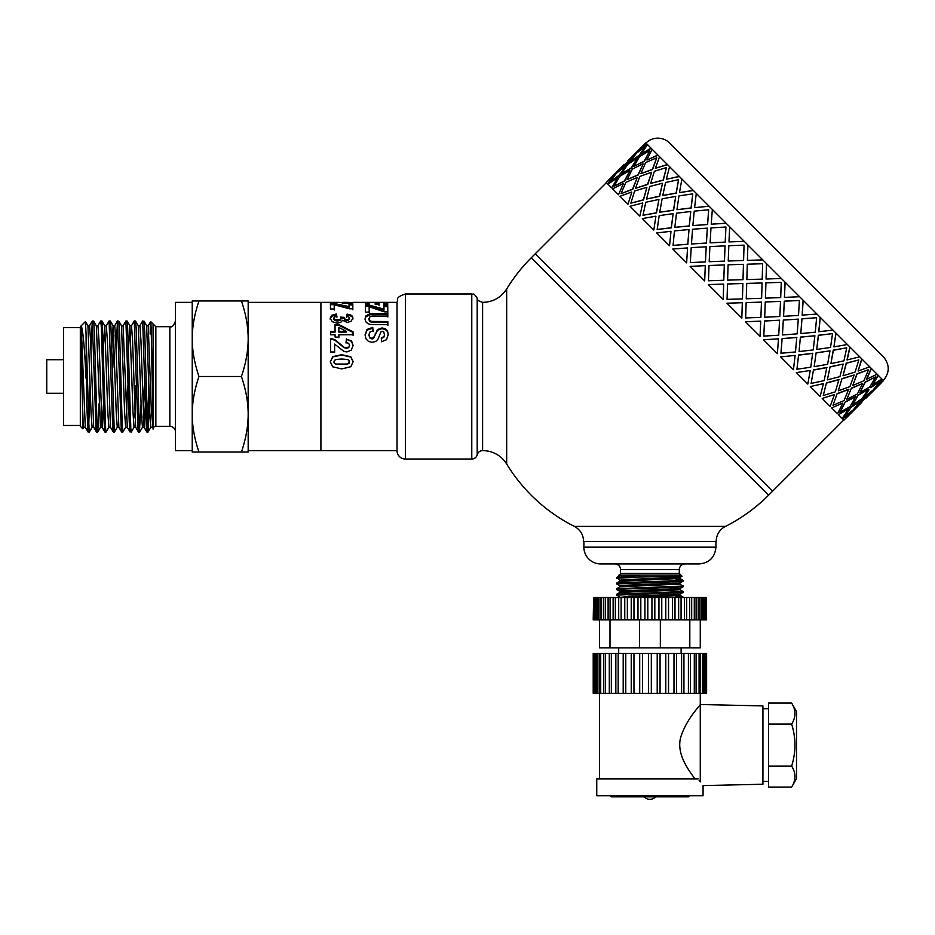 <?xml version="1.0" encoding="UTF-8"?>
<svg xmlns="http://www.w3.org/2000/svg" width="935" height="935" viewBox="0 0 935 935"><rect width="100%" height="100%" fill="white"/><g stroke="black" fill="none" stroke-linecap="round" stroke-linejoin="round"><path stroke-width="1.4" d="M92.144 427.19L89.374 431.982L89.094 431.28L86.055 334.064L86.686 403.452L88.019 431.912L89.316 432.04M88.72 426.477L89.982 385.734M99.133 403.534L97.766 431.993L97.041 425.308L94.4 332.65L93.734 321.722L92.308 320.974L96.001 428.078L96.445 431.982L97.707 432.04M90.894 349.468L92.308 320.974M108.927 427.19L106.099 432.028L105.655 428.978L102.347 323.931L101.962 321.021L100.699 320.974M97.871 325.812L100.699 320.962L101.319 326.736L103.972 419.289L104.638 431L104.895 432.028L106.099 432.04M117.319 427.19L114.549 431.982L114.269 431.234L110.961 327.554L110.353 321.009L109.091 320.974L112.621 425.121L113.24 431.993L114.491 432.04M106.263 325.812L109.091 320.974M125.711 427.19L122.882 432.04L122.216 425.18L119.563 332.474L118.909 321.675L117.483 320.974L121.258 429.258L121.632 431.982L122.871 432.04M116.069 349.468L117.483 320.974M134.114 427.19L131.286 432.028L130.83 428.884L127.511 323.837L127.137 321.021L125.898 320.974M118.745 321.021L121.515 325.812L124.624 412.791L125.652 427.248L127.312 427.248L123.093 325.766L125.909 320.985L129.24 421.404L129.895 431.561L131.286 432.04M141.091 403.534L139.444 431.187L136.124 327.425L135.528 321.009L134.266 320.974L137.877 426.687L138.415 431.993L139.677 432.04M131.449 325.824L134.266 320.974M149.483 403.534L148.116 431.993L147.391 425.039L144.738 332.311L144.072 321.628L142.669 320.974L145.848 416.998L146.514 430.229L146.807 431.982L148.069 432.04M139.841 325.812L142.669 320.974M147.461 426.477L148.735 385.734M146.631 325.766L149.799 412.791L150.827 427.248L152.452 427.248M153.06 323.907L153.06 429.095A2.793 2.793 0 0 1 155.853 426.302L155.853 326.701L150.675 321.582L148.233 325.812L151.388 411.119L153.06 428.288M135.528 321.009L138.298 325.812L141.407 412.779L142.436 427.237L144.06 427.248M143.265 417.816L144.294 385.734M138.275 325.766L139.899 325.766L140.928 340.211L144.037 427.19L145.439 403.534M128.504 349.468L129.907 325.824L133.015 412.791L134.044 427.237L135.668 427.248M134.874 417.828L135.902 385.734M129.848 325.766L131.508 325.766L132.536 340.223L135.645 427.19L138.415 431.993M126.482 417.828L127.511 385.734M111.721 349.468L113.123 325.812L116.232 412.779L117.261 427.237L118.885 427.248M112.866 367.268L113.895 335.186M113.065 325.766L114.724 325.766L115.753 340.223L118.85 427.19L121.632 431.982M103.329 349.468L104.673 325.766M101.962 321.021L104.732 325.824L107.841 412.791L108.869 427.237L110.494 427.248M104.697 325.766L106.321 325.766L107.361 340.223L110.459 427.19L113.24 431.993M93.57 321.021L96.34 325.824L100.489 427.248M96.305 325.766L97.93 325.754L98.97 340.211L102.067 427.19L103.481 403.534M85.447 321.57L87.948 325.812L91.046 412.779L92.086 427.237L93.71 427.248M87.925 325.766L89.538 325.766L90.578 340.223L93.675 427.19L96.445 431.982M153.06 425.46L151.564 347.563C151.073 318.578 150.593 314.078 150.126 334.064L150.675 321.582M198.968 300.965C194.48 314.207 192.224 326.794 192.224 338.739L192.224 300.965L248.172 300.965L248.172 452.037L241.429 452.037C245.928 438.796 248.172 426.208 248.172 414.275C248.172 402.33 245.928 389.743 241.429 376.501C245.928 363.259 248.172 350.672 248.172 338.739C248.172 326.794 245.928 314.207 241.429 300.965M192.224 338.739C192.224 350.672 194.48 363.259 198.968 376.501C194.48 389.743 192.224 402.33 192.224 414.275L192.224 302.367L175.441 302.367L175.441 450.635L192.224 450.635L192.224 414.275C192.224 426.208 194.48 438.796 198.968 452.037L192.224 452.037L192.224 414.275M86.055 378.289C84.524 347.236 82.934 329.786 81.263 325.953L82.806 428.779L80.316 426.302L80.316 326.701L85.471 321.558L86.055 334.064M82.806 428.779L83.192 423.73M81.263 364.159L83.086 422.094L83.694 427.237L85.342 427.248L88.054 431.993M198.968 376.501L241.429 376.501M198.968 452.037L241.429 452.037M81.263 325.953L85.284 427.19M63.533 359.718L46.75 359.718L46.75 393.284L63.533 393.284M80.316 327.542L63.533 327.542L63.533 425.46L80.316 425.46M155.853 326.701L169.843 326.701L169.843 426.302A5.598 5.598 0 0 1 175.441 431.9M352.437 302.706L345.903 303.279L338.809 302.379L320.915 302.367L320.915 450.635L320.915 302.367L248.172 302.367L248.172 338.739M248.172 414.275L248.172 450.635L397.013 450.635M397.013 450.915L397.013 302.087C398.672 299.597 394.196 297.739 405.393 293.976L405.393 459.027A8.392 8.392 0 0 1 397.013 450.915M725.443 526.405L574.37 526.405C580.331 529.701 583.405 534.75 583.604 541.564L716.21 541.564A16.783 16.783 0 0 1 725.443 526.405A167.856 167.856 0 0 0 768.593 495.199L531.22 257.815L535.171 253.852L772.555 491.237L843.767 420.025M482.612 450.635A5.598 5.598 0 0 0 477.189 454.831L477.189 298.171C478.44 299.235 475.483 299.995 482.612 302.367C492.967 302.11 500.996 297.646 506.676 288.973L506.676 464.029A27.98 27.98 0 0 0 482.612 450.635L482.612 302.367M477.189 298.171C473.017 291.778 473.18 294.969 471.778 293.976L471.778 459.027A5.598 5.598 0 0 0 477.189 454.831M378.979 305.418L378.944 302.601L378.979 304.331L375.216 304.331L375.18 302.601L369.091 302.601L369.126 305.722M383.934 303.501L387.686 303.501L387.733 305.605M365.34 303.501L369.091 303.501M375.204 303.501L378.944 303.501M369.091 302.601L369.126 304.635L365.351 304.635L365.304 302.379L387.686 302.379L387.733 304.518L383.946 304.518L383.911 302.601L378.944 302.601M387.686 303.501L387.686 302.379M365.071 319.77L365.795 316.871L370.19 314.744L387.803 314.487L387.815 316.953M387.803 314.487L387.815 316.03L371.955 316.159L369.757 316.977L368.928 319.676L369.722 321.511L371.662 322.271L387.838 322.376L387.861 325.462M387.838 322.376L387.861 324.679L370.4 324.457L367.595 323.51L365.76 321.698L365.071 318.893L365.795 315.96L370.19 313.798L387.803 313.541M368.928 319.665L368.928 318.788L369.722 320.67L371.662 321.441L387.838 321.546M330.289 361.997L332.79 356.936L341.731 355.031L350.835 357.076L353.149 361.927M333.842 361.974L334.344 363.318L336.132 364.241L347.13 364.253L349.094 363.271L349.082 360.361L347.306 359.437L341.696 359.028L336.296 359.426L334.333 360.407L334.344 363.119L336.132 364.042L347.13 364.066L349.585 361.938M330.289 361.775L332.79 356.644L341.731 354.692L350.835 356.784L353.149 361.705L350.835 366.719L341.731 368.916L332.591 366.765L330.289 361.74M348.825 303.197L348.965 302.379L342.619 302.379L348.965 302.367L348.965 303.185M342.607 303.174L342.607 302.379L342.619 303.174M338.984 302.578L342.607 302.578M348.965 302.578L352.647 302.578M330.137 319.115L331.867 316.17L336.436 314.908L336.951 317.199M346.464 317.257L347.119 315.06L350.368 315.726L352.285 317.023L352.986 318.987M340.597 317.982L344.103 318.262L344.863 319.875L346.99 320.448L348.79 320.015L349.456 318.052M336.436 314.908L336.951 316.287L334.52 316.93L333.69 318.204L334.707 319.606L339.989 319.63L340.924 318.286L340.597 317.094L344.103 317.362L344.863 319.01L346.99 319.583L348.79 319.151L349.456 318.04L349.456 318.917M333.69 319.08L333.69 318.204L334.707 320.471L337.43 321.044L339.989 320.483L340.924 318.286L340.924 319.174M347.119 315.06L347.119 314.125L350.368 314.803L352.285 316.112L352.986 318.099L350.987 321.359L347.271 322.435L342.561 320.296L340.714 322.353L337.255 323.148L332.229 321.687L330.137 318.216M330.137 318.227L331.867 315.247L336.436 313.961M349.456 318.04L348.697 316.907L346.464 316.346L347.119 314.125M346.032 343.04L346.441 339.358L351.537 341.392L353.091 345.821M330.593 338.973L334.882 340.2L343.94 347.563L346.569 348.358L348.767 347.645L349.538 345.284M343.94 347.563L348.767 347.212L349.538 345.728M346.441 339.358L351.537 340.854L353.091 345.377L351.326 350.146L346.885 351.946L344.01 351.443L334.601 344.115L334.625 352.343M349.538 345.272L348.72 343.344L346.032 342.526L346.441 338.786M334.601 344.115L334.625 351.981L330.639 351.992L330.593 338.4L334.882 339.65L343.94 347.119M335.046 325.298L338.809 325.286L353.044 332.486L353.044 331.808L353.056 334.742L338.856 334.777L338.867 337.699M353.044 332.486L353.056 335.373M330.569 332.112L335.081 332.1L335.046 324.503L338.809 324.503L353.044 331.808M338.832 327.437L338.844 332.089L346.499 332.077L346.499 331.387L338.832 327.437L338.844 331.411L346.499 331.387M338.856 334.777L338.867 337.103L335.092 337.114L335.092 334.788L330.581 334.788L330.569 331.434L335.081 331.422M338.809 325.286L338.809 324.503M338.844 332.089L338.844 331.411M349.012 304.915L352.799 304.915L352.799 303.817L352.846 308.784L349.328 308.784L334.192 304.752L334.239 310.023M352.799 304.915L352.846 309.801M330.406 304.681L334.485 304.681L349.035 307.638L349.012 303.817L352.799 303.817M334.192 304.752L334.239 308.994L330.464 309.006L330.406 303.583L334.485 303.571L349.035 306.587M334.485 304.681L334.485 303.571M365.117 335.291L367.058 330.149L372.773 328.103L373.205 331.422M381.305 338.388L383.782 337.348L384.53 334.999L383.712 331.867L382.322 331.294L380.966 331.832L377.892 339.358L375.625 341.52L372.06 342.327L368.448 341.392L365.947 338.762L365.117 334.613M368.928 335.279L369.863 338.026L372.025 338.961L373.381 338.563L377.506 330.242L382.006 328.688L385.208 329.4L387.487 331.528L388.27 335.022M372.773 328.103L373.205 330.733L369.956 332.018L368.928 334.683L369.863 337.442L372.025 338.376L374.339 336.6L377.506 329.541L382.006 327.951L385.208 328.676L387.487 330.838L388.27 334.438M365.117 334.66L367.058 329.447L372.773 327.367M388.27 334.485L386.447 339.756L381.527 341.731L381.305 337.804L383.782 336.752L384.53 335.022M383.958 306.551L387.744 306.551L387.744 305.476L387.791 311.858L384.285 311.858L369.15 306.785L369.185 313.085M387.744 306.551L387.791 312.828M365.363 306.201L369.43 306.201L383.993 310.175L383.958 305.476L387.744 305.476M369.15 306.785L369.185 312.115L365.41 312.126L365.363 305.126L369.43 305.126L383.993 309.158M369.43 306.201L369.43 305.126M856.799 406.83L850.359 413.27M861.579 402.225L853.421 409.904M855.467 407.987L871.291 392.162L862.561 399.257L855.467 407.987L862.561 399.257M865.529 398.263L870.134 393.495M844.48 416.776L853.328 409.799L860.305 400.951L850.99 407.461L844.48 416.776L850.99 407.461M851.317 411.751L842.587 418.845L851.317 411.751M860.305 400.951L850.803 407.274M871.291 392.162L862.362 399.058M881.495 382.579L873.407 390.316M647.137 144.259L638.208 151.154L645.769 142.891L679.266 176.388L882.149 379.271L875.055 388.002L883.517 380.639L882.348 379.47L875.253 388.2M878.082 375.216L872.332 385.29L881.763 378.885M871.233 368.355L866.383 379.341L877.124 374.245M861.754 358.876L858.096 371.055L869.714 366.836M849.88 347.002L846.981 359.94L859.721 356.843M835.902 333.035L833.938 346.897L847.379 344.501M820.182 317.304L818.744 331.691L833.003 330.125M803.083 300.217L802.148 315.107L816.945 314.067M785.049 282.171L784.442 297.388L799.6 296.722M766.057 279.004L766.513 263.635L766.046 278.992L781.391 278.525M606.383 182.641L535.171 253.852L772.555 491.237L768.593 495.199M762.773 259.907L747.416 260.362L762.773 259.895M744.237 241.359L728.973 241.931L744.202 241.323M726.191 223.325L711.231 224.178L726.133 223.255M709.104 206.226L694.717 207.663L709.01 206.132M693.373 190.506L679.64 192.598L693.256 190.389M679.406 176.528L666.328 179.275L679.266 176.388M667.532 164.665L655.353 168.312L667.368 164.502M658.053 155.175L647.067 160.025L657.878 155M651.192 148.326L641.129 154.076L651.005 148.139M636.548 157.407L629.606 162.339L638.921 155.829L645.244 146.316L636.384 153.293L629.606 162.339M639.365 149.822L632.925 156.274M649.591 150.675L639.598 156.507L633.766 166.5L644.215 161.112L649.778 150.862L644.39 161.299L641.2 162.877M634.444 155.315L627.35 164.046L618.421 170.941L627.151 163.847L634.444 155.315M645.244 146.316L638.921 155.829M637.354 158.225L631.417 168.101L621.343 173.863L631.23 167.914L637.354 158.225M644.215 161.112L633.766 166.5M643.116 163.976L638.266 174.962L627.104 179.625L638.091 174.787L643.116 163.976M656.732 157.816L652.583 169.492L640.907 173.641L652.42 169.328L656.732 157.816L645.641 162.55L640.907 173.641M651.566 172.437L647.756 184.44L635.742 188.262L647.593 184.277L651.566 172.437M666.48 167.564L663.301 180.21L650.655 183.389L663.149 180.058L666.48 167.564L654.371 171.28L650.655 183.389M662.518 183.389L659.619 196.315L646.541 199.061L659.479 196.175L662.518 183.389M678.6 179.684L676.262 193.171L662.775 195.508L676.122 193.031L678.6 179.684L665.568 182.477L662.775 195.508M675.689 196.549L673.597 210.281L659.736 212.245L673.481 210.165L675.689 196.549M692.777 193.861L691.152 208.061L676.952 209.685L691.047 207.956L692.777 193.861L678.962 195.871L676.952 209.685M690.755 211.626L689.317 226.013L674.825 227.345L689.224 225.919L690.755 211.626M708.683 209.767L707.608 224.517L692.858 225.592L707.538 224.447L708.683 209.767L694.226 211.135L692.858 225.592M707.351 228.21L706.416 243.1L691.444 243.965L706.346 243.042L707.351 228.21M725.922 227.006L725.233 242.142L710.097 242.831L725.186 242.095L725.922 227.006L710.986 227.895L710.097 242.831M725.069 245.928L724.45 261.145L709.197 261.706L724.415 261.11L725.069 245.928M744.061 245.145L743.582 260.491L728.271 261.005L743.559 260.468L744.061 245.145L728.821 245.718L728.236 260.97M743.465 264.325L742.998 279.682L727.617 280.138L742.998 279.682L743.442 264.313L728.108 264.804L727.617 280.138M762.095 282.966L746.726 283.422L746.259 298.779L761.616 298.3L762.095 282.966L746.726 283.41L746.27 298.791M781.263 282.347L765.917 282.826L765.403 298.136L780.69 297.599L781.263 282.347L765.94 282.849L765.438 298.171M765.262 301.958L764.701 317.222L779.813 316.509L780.526 301.386L765.262 301.958L764.701 317.222M799.402 300.486L784.266 301.175L783.577 316.31L798.513 315.422L799.402 300.486L784.313 301.222L783.577 316.31M783.308 319.992L782.443 334.964L797.169 333.853L798.268 319.139L783.308 319.992L782.443 334.964M816.641 317.725L801.891 318.8L800.816 333.55L815.273 332.182L816.641 317.725L801.973 318.87L800.816 333.55M800.395 337.091L799.063 351.583L813.216 349.912L814.888 335.758L800.395 337.091L799.063 351.583M832.547 333.631L818.347 335.256L816.722 349.456L830.537 347.446L832.547 333.631L818.452 335.361L816.722 349.456M816.126 352.811L814.163 366.672L827.592 364.288L829.988 350.847L816.126 352.811L814.163 366.672M846.736 347.808L833.249 350.146L830.911 363.645L843.931 360.84L846.736 347.808L833.377 350.286L830.911 363.645M830.093 366.789L827.346 379.867L839.934 376.63L843.171 364.042L830.093 366.789L827.346 379.867M858.844 359.928L846.21 363.107L843.019 375.753L855.128 372.036L858.844 359.928L846.362 363.259L843.019 375.753M841.967 378.652L838.321 390.83L849.927 386.623L854.146 375.005L841.967 378.652L838.321 390.83M868.592 369.676L856.916 373.825L852.767 385.5L863.858 380.767L868.592 369.676L857.079 373.988L852.767 385.5M869.001 389.86L864.069 396.802M851.446 388.142L846.783 399.303L857.337 394.032L862.608 383.479L851.446 388.142L846.783 399.303M875.733 376.817L865.109 382.018L859.908 392.642L869.901 386.809L875.733 376.817L865.296 382.205L859.908 392.642M876.586 387.043L873.208 390.117M858.307 394.991L852.556 405.065L861.976 398.672L868.381 389.24L858.307 394.991L852.556 405.065M848.407 408.829L838.52 414.778L848.407 408.829M855.759 396.405L845.322 401.793L839.934 412.242L850.125 406.596L855.759 396.405M842.645 403.078L831.671 407.917L842.645 403.078M848.641 389.287L837.129 393.6L832.991 405.287L844.083 400.554L848.641 389.287M834.195 394.617L822.181 398.439L834.195 394.617M838.905 379.552L826.423 382.894L823.244 395.54L835.352 391.823L838.905 379.552M823.244 383.677L810.318 386.564L823.244 383.677M826.809 367.455L813.462 369.933L811.124 383.42L824.144 380.627L826.809 367.455M810.072 370.505L796.339 372.598L810.072 370.505M812.644 353.29L798.572 355.043L796.936 369.231L810.75 367.221L812.644 353.29M795.007 355.44L780.62 356.866L795.007 355.44M796.772 337.418L782.104 338.575L780.935 353.243L795.486 351.957L796.772 337.418M778.411 338.844L763.521 339.779L778.411 338.844M779.556 320.202L764.491 320.962L763.79 336.097L778.738 335.209L779.556 320.202M760.704 321.126L745.487 321.733L760.704 321.126M761.452 302.099L746.142 302.613L745.651 317.947L760.903 317.374L761.452 302.099M742.308 302.73L726.939 303.197L742.308 302.73M723.678 284.111L723.211 299.469L723.678 284.111M724.309 264.956L723.795 280.266L708.461 280.757L723.783 280.255L724.309 264.956M705.282 265.715L704.674 280.921L705.282 265.715M706.206 246.852L705.446 261.929L690.322 262.618L705.399 261.87L706.206 246.852M687.564 247.997L686.629 262.887L687.564 247.997M689.001 229.648L687.833 244.304L673.083 245.379L687.751 244.222L689.001 229.648M670.979 231.401L669.542 245.788L670.979 231.401M673.118 213.764L671.365 227.848L657.176 229.472L671.26 227.731L673.118 213.764M655.903 216.336L653.81 230.068L655.903 216.336M658.953 199.599L656.475 212.946L642.988 215.284L656.347 212.818L658.953 199.599M642.742 203.164L639.844 216.09L642.742 203.164M646.856 187.503L643.514 199.985L630.868 203.175L643.362 199.833L646.856 187.503M631.791 192.213L627.969 204.227L631.791 192.213M637.121 177.767L632.808 189.279L621.296 193.603L632.633 189.104L637.121 177.767M623.329 183.763L618.491 194.749L623.329 183.763M630.003 170.649L624.615 181.086L613.991 186.287L624.428 180.899L630.003 170.649M617.579 178.012L611.63 187.888L617.579 178.012M625.655 166.301L619.134 175.605L609.632 181.928L618.947 175.418L625.655 166.301M614.669 175.09L607.575 183.821L614.669 175.09M619.578 169.609L613.138 176.049M864.267 397.001L873.115 390.024L880.092 381.176L870.578 387.487M845.743 418.05L853.62 410.091M608.171 180.467L623.996 164.642L608.369 180.665M643.829 144.913L628.145 160.878M634.246 155.117L618.421 170.941M625.457 166.103L616.609 173.08L609.632 181.928M627.946 160.68L643.771 144.855M637.167 158.027L627.736 164.431L621.343 173.863M629.816 170.462L619.812 176.283L613.991 186.287M638.208 151.154L646.938 144.06M629.407 162.141L638.722 155.631M642.929 163.8L632.376 169.071L627.104 179.625M636.945 177.592L625.854 182.325L621.12 193.416M647.523 144.644L641.129 154.076M614.47 174.892L606.207 182.454L607.376 183.622M651.403 172.262L639.785 176.481L635.578 188.087M646.693 187.339L634.585 191.056L630.868 203.175M652.163 149.284L646.891 159.838M617.38 177.814L607.96 184.207L611.443 187.701M662.366 183.237L649.79 186.474L646.541 199.061M658.813 199.459L645.793 202.264L642.988 215.284M659.572 156.694L655.353 168.312M623.154 183.576L612.6 188.847L618.315 194.562M675.561 196.42L662.12 198.816L659.736 212.245M673.001 213.648L659.187 215.658L657.176 229.472M669.565 166.699L666.328 179.275M631.616 192.049L620.01 196.256L627.806 204.064M690.649 211.52L676.496 213.192L674.825 227.345M688.908 229.554L674.451 230.922L673.083 245.379M681.907 179.029L679.511 192.47M642.59 203.012L630.003 206.261L639.704 215.95M707.281 228.14L692.554 229.25L691.444 243.965M706.147 246.793L691.199 247.67L690.322 262.618M696.283 193.405L694.611 207.558M655.774 216.207L642.345 218.591L653.694 229.952M725.022 245.882L709.899 246.595L709.197 261.706M724.286 264.932L709.034 265.505L708.461 280.757M712.341 209.463L711.231 224.178M670.874 231.296L656.721 232.967L669.448 245.695M727.5 283.971L727.056 299.352L742.437 298.908L742.881 283.527L727.5 283.971M729.686 226.808L728.973 241.931M687.494 247.927L672.779 249.026L686.571 262.817M726.951 303.197L741.829 318.087L742.32 302.741M747.287 264.196L746.843 279.577L762.212 279.121L762.668 263.74L747.287 264.196M746.142 302.613L745.651 317.947M747.895 245.017L747.404 260.351M761.476 302.122L746.153 302.624M705.235 265.669L690.124 266.37L704.639 280.886M745.522 321.769L760.038 336.284L760.739 321.173M764.491 320.962L763.79 336.097M780.526 301.386L765.297 301.993M779.626 320.273L764.538 321.009M723.667 284.088L708.321 284.579L723.211 299.469M763.591 339.837L777.382 353.64L778.493 338.914M782.104 338.575L781.029 353.325M785.084 282.206L784.488 297.435M798.268 319.139L783.366 320.062M796.854 337.5L782.186 338.657M780.713 356.96L793.441 369.699L795.112 355.534M798.572 355.043L796.936 369.231M803.153 300.275L802.23 315.177M814.888 335.758L800.489 337.184M812.76 353.407L798.677 355.148M796.456 372.714L807.817 384.063L810.201 370.634M813.462 369.933L811.124 383.42M820.275 317.397L818.85 331.796M829.988 350.847L816.243 352.939M826.949 367.595L813.59 370.061M810.458 386.704L820.147 396.405L823.396 383.817M826.423 382.894L823.244 395.54M836.03 333.152L833.938 346.897M843.171 364.042L830.233 366.929M839.069 379.715L826.575 383.046M822.344 398.602L830.151 406.398L834.359 394.792M837.129 393.6L832.991 405.287M850.02 347.142L847.133 360.08M854.146 375.005L842.131 378.815M848.816 389.463L837.304 393.775M831.846 408.092L837.561 413.808L842.832 403.254M845.322 401.793L840.133 412.428M861.906 359.04L858.096 371.055M862.608 383.479L851.621 388.317M855.957 396.604L845.509 401.98M871.408 368.53L866.57 379.517M838.707 414.965L842.201 418.448L848.594 409.027M868.381 389.24L858.494 395.178M851.516 411.938L843.954 420.212L842.786 419.032M878.281 375.402L872.332 385.29M880.092 381.176L870.777 387.686M645.945 143.078A16.783 16.783 0 0 1 669.694 143.078L883.33 356.726C889.839 364.638 889.839 372.551 883.33 380.463M649.907 592.919L619.017 593.982L616.691 594.274L616.656 595.116L679.348 592.743L683.123 592.358L683.146 591.516L649.907 592.919M675.923 596.518L683.158 597.114L675.923 597.313M619.905 597.009L616.656 595.116M679.909 584.036L682.725 586.07L616.656 588.734M679.874 591.913L675.923 591.715M623.89 590.114L617.018 589.646L618.654 589.214L672.919 587.437L681.58 586.993L683.111 586.759L683.158 585.929M649.907 581.722L623.341 582.552L617.042 582.996L616.656 583.908L676.73 581.687L682.854 581.243L683.158 580.343L649.907 581.722M619.893 585.813L616.656 583.919M623.89 581.745L619.905 581.231L679.955 578.484L679.955 577.374L675.923 576.907M640.755 575.13L680.96 575.13L679.278 573.459L620.536 573.459A1.683 1.683 0 0 1 618.853 575.13L640.755 575.13L616.703 577.491L619.905 575.633L625.445 575.13L619.858 575.13L623.89 575.13M619.858 581.278L619.858 580.179L628.659 579.478L679.955 577.374M616.691 588.676L619.893 586.829L679.955 584.071L679.955 582.972L683.111 581.173M619.858 586.853L619.858 585.766L628.659 585.076L679.909 583.019M616.691 594.274L619.893 592.428L671.155 590.371L679.955 589.669L679.955 588.594M619.858 592.451L619.858 591.364L628.659 590.663L679.909 588.618L683.111 586.759M625.445 597.512L671.155 595.969L679.955 595.268L679.955 594.192M619.858 597.512L628.659 596.261L679.92 594.204L683.123 592.358M680.96 575.13L682.012 576.217L677.665 576.498L617.544 577.327M675.923 579.735L683.158 580.331M619.905 580.226L617.322 578.146L635.625 577.327M620.536 573.459L620.536 569.532A5.598 5.598 0 0 0 614.938 563.945M715.929 547.162L583.884 547.162A16.783 16.783 0 0 0 600.667 563.945L699.146 563.945C709.338 562.952 714.936 557.353 715.929 547.162L715.929 541.564M791.653 703.085L796.503 711.488L796.503 778.68L791.653 787.071C796.024 780.082 796.024 773.081 791.653 766.081C796.024 752.079 796.024 738.077 791.653 724.087C796.024 717.087 796.024 710.086 791.653 703.085L768.523 703.085L768.523 724.087L791.653 724.087M768.523 724.087L768.523 766.081L791.653 766.081M768.523 766.081L768.523 787.071L791.653 787.071M768.523 781.45L762.925 781.45M695.032 778.937C688.896 770.58 675.841 753.645 680.844 736.885C686.559 718.735 700.712 704.85 700.268 704.511L700.268 781.905L699.135 780.351M688.616 769.762L689.235 770.709M700.268 693.326L700.268 704.511L762.925 705.913L762.925 784.243L703.062 785.587L703.062 795.72L596.752 795.72L596.752 778.937L698.129 778.937M700.268 781.905C703.962 786.791 703.962 786.791 700.268 781.905M593.877 653.46L593.211 653.46L593.211 693.326L593.877 693.326L593.877 653.46L594.882 653.46L594.882 693.326L593.877 693.326M695.991 693.326L694.296 693.326L694.296 653.46L690.462 653.46L690.462 693.326L688.417 693.326L688.417 653.46L683.929 653.46L683.929 693.326L681.592 693.326L681.592 653.46L676.554 653.46L676.554 693.326L673.995 693.326L673.995 653.46L668.537 653.46L668.537 693.326L665.79 693.326L665.79 653.46L660.052 653.46L660.052 693.326L657.212 693.326L657.212 653.46L651.321 653.46L651.321 693.326L648.434 693.326L648.434 653.46L642.555 653.46L642.555 693.326L639.704 693.326L639.704 653.46L633.965 653.46L633.965 693.326L631.23 693.326L631.23 653.46L625.772 653.46L625.772 693.326L623.201 693.326L623.201 653.46L618.175 653.46L618.175 693.326L615.838 693.326L615.838 653.46L597.149 653.46L597.149 693.326L594.882 693.326M597.149 653.46L594.882 653.46M600.714 653.46L600.714 693.326L597.149 693.326M605.483 653.46L605.483 693.326L600.714 693.326M603.788 693.326L603.788 653.46M611.35 653.46L611.35 693.326L605.483 693.326M609.316 693.326L609.293 653.46L609.316 693.326M618.175 653.46L615.838 653.46L615.838 693.326L611.35 693.326M623.201 693.326L618.175 693.326M625.772 653.46L623.201 653.46M631.23 693.326L625.772 693.326M633.965 653.46L631.23 653.46M639.704 693.326L633.965 693.326M642.555 653.46L639.704 653.46M648.434 693.326L642.555 693.326M651.321 653.46L648.434 653.46M657.212 693.326L651.321 693.326M660.052 653.46L657.212 653.46M665.79 693.326L660.052 693.326M668.537 653.46L665.79 653.46M673.995 693.326L668.537 693.326M676.554 653.46L673.995 653.46M681.592 693.326L676.554 693.326M688.417 693.326L683.929 693.326L683.929 653.46L681.592 653.46M694.296 693.326L690.486 693.326L690.486 653.46L688.417 653.46M695.991 653.46L694.296 653.46M699.076 693.326L696.096 693.326L696.096 653.46L699.076 653.46L699.076 693.326L700.596 693.326L700.596 653.46L699.076 653.46M700.385 653.46L702.653 653.46L702.653 693.326L700.385 693.326M705.925 693.326L705.925 653.46L706.603 653.46L706.603 693.326L704.92 693.326L704.92 653.46L702.653 653.46M704.92 693.326L702.653 693.326M705.925 653.46L704.92 653.46M618.689 653.46L618.689 647.873M599.545 778.937L599.545 693.326M593.643 597.512L593.211 619.893L593.643 597.512L594.59 597.512L594.59 619.893L593.643 619.893M695.991 619.893L694.296 619.893L694.296 597.512L691.69 597.512L691.643 619.893L689.679 619.893L689.679 597.512L686.652 597.512L686.652 619.893L684.432 619.893L684.432 597.512L681.066 597.512L681.066 619.893L678.635 619.893L678.635 597.512L675 597.512L675 619.893L672.394 619.893L672.394 597.512L668.537 597.512L668.537 619.893L665.79 619.893L665.79 597.512L661.77 597.512L661.77 619.893L658.941 619.893L658.941 597.512L654.827 597.512L654.827 619.893L651.952 619.893L651.952 597.512L647.803 597.512L647.803 619.893L644.928 619.893L644.928 597.512L640.814 597.512L640.814 619.893L637.986 619.893L637.986 597.512L633.965 597.512L633.965 619.893L631.23 619.893L631.23 597.512L627.373 597.512L627.373 619.893L624.767 619.893L624.767 597.512L621.132 597.512L621.132 619.893L618.701 619.893L618.701 597.512L615.347 597.512L615.347 619.893L613.115 619.893L613.126 597.512L610.099 597.512L610.099 619.893L608.089 619.893L608.124 597.512L596.086 597.512L596.086 619.893L594.59 619.893M596.086 597.512L594.59 597.512M598.423 597.512L598.423 619.893L596.086 619.893M601.567 597.512L601.567 619.893L598.423 619.893M605.483 597.512L605.483 619.893L601.567 619.893M603.788 619.893L603.788 597.512M610.099 597.512L608.089 597.512L608.124 619.893L605.483 619.893M615.347 597.512L613.115 597.512L613.126 619.893L610.099 619.893M618.701 619.893L615.347 619.893M621.132 597.512L618.701 597.512M624.767 619.893L621.132 619.893M627.373 597.512L624.767 597.512M631.23 619.893L627.373 619.893M633.965 597.512L631.23 597.512M637.986 619.893L633.965 619.893M640.814 597.512L637.986 597.512M644.928 619.893L640.814 619.893M647.803 597.512L644.928 597.512M651.952 619.893L647.803 619.893M654.827 597.512L651.952 597.512M658.941 619.893L654.827 619.893M661.77 597.512L658.941 597.512M665.79 619.893L661.77 619.893M668.537 597.512L665.79 597.512M672.394 619.893L668.537 619.893M675 597.512L672.394 597.512M678.635 619.893L675 619.893M681.066 597.512L678.635 597.512M684.432 619.893L681.066 619.893M689.679 619.893L686.652 619.893L686.652 597.512L684.432 597.512M694.296 619.893L691.69 619.893L691.69 597.512L689.679 597.512M695.991 597.512L694.296 597.512M698.211 619.893L696.096 619.893L696.096 597.512L698.211 597.512L698.211 619.893L699.789 619.893L699.789 597.512L698.211 597.512M699.602 597.512L701.367 597.512L701.367 619.893L699.602 619.893M702.43 597.512L701.367 597.512M702.43 619.893L701.367 619.893M703.716 619.893L702.734 619.893L702.734 597.512L703.716 597.512L703.716 619.893L704.873 619.893L704.873 597.512L703.716 597.512M706.17 619.893L706.17 597.512L706.603 619.893L704.873 619.893M705.212 619.893L704.873 597.512M706.17 597.512L705.212 597.512M700.268 619.893L700.268 647.873L660.344 647.873L660.344 619.893M689.82 647.873L689.82 619.893M660.344 647.873L639.47 647.873L639.47 619.893M639.47 647.873L599.545 647.873L599.545 619.893M609.994 647.873L609.994 619.893M375.87 314.499L375.87 313.552M370.19 314.744L370.19 313.798M367.712 315.422L367.712 314.487M365.795 316.871L365.795 315.96M375.461 322.4L375.461 321.57M371.662 322.271L371.662 321.441M369.722 321.511L369.722 320.67M347.832 303.244L347.832 302.624M345.821 303.279L345.821 302.695M344.08 303.244L344.08 302.648M342.981 303.197L342.981 302.543M331.867 316.17L331.867 315.247M352.285 317.023L352.285 316.112M350.368 315.726L350.368 314.803M348.79 320.015L348.79 319.151M346.99 320.448L346.99 319.583M344.863 319.875L344.863 319.01M339.989 320.483L339.989 319.63M337.43 321.044L337.43 320.191M334.707 320.471L334.707 319.606M367.058 330.149L367.058 329.447M383.782 337.348L383.782 336.752M387.487 331.528L387.487 330.838M385.208 329.4L385.208 328.676M382.006 328.688L382.006 327.951M377.506 330.242L377.506 329.541M375.309 334.239L375.309 333.596M374.339 337.196L374.339 336.6M373.381 338.563L373.381 337.979M372.025 338.961L372.025 338.376M369.863 338.026L369.863 337.442M620.536 569.532L679.278 569.532C679.616 566.142 681.475 564.273 684.876 563.945M143.932 321.021L146.701 325.812L148.291 325.766M121.492 325.766L123.116 325.766M100.477 427.248L102.102 427.248M148.116 431.993L150.897 427.19M139.724 431.982L142.506 427.19M127.137 321.021L129.907 325.824M110.353 321.009L113.123 325.812M97.766 431.993L100.536 427.19M82.841 428.768L83.753 427.19M144.037 427.19L146.807 431.982M127.242 427.19L130.023 431.982M114.654 325.824L117.424 321.021M102.067 427.19L104.837 431.982M89.48 325.824L92.249 321.021M155.853 426.302L169.843 426.302M169.843 326.701C171.853 327.624 173.711 325.754 175.441 321.114M471.778 293.976L405.393 293.976M471.778 459.027L405.393 459.027M348.965 303.501L348.965 302.379M352.752 302.367L397.013 302.367M531.22 257.815A167.856 167.856 0 0 0 506.676 288.973M506.676 464.029A167.856 167.856 0 0 0 574.37 526.405M881.553 382.637L865.728 398.462M861.766 402.412L845.941 418.249M616.656 589.517L616.656 588.723M683.123 580.284L679.92 578.438M616.691 583.089L619.905 581.231M683.111 591.481L679.909 589.623M683.123 597.068L679.92 595.221M679.92 577.421L682.012 576.217M619.905 591.411L616.691 589.564M583.884 547.162L583.884 541.564M675.923 577.842L675.923 576.544M623.89 582.528L623.89 580.81M616.656 578.333L616.656 577.526M679.278 573.459L679.278 569.532M644.262 796.842A7.55 7.55 0 0 0 655.54 796.842M689.785 795.72L688.663 796.842L611.151 796.842L610.029 795.72M762.925 708.718L768.523 708.718M595.887 693.326L595.887 653.46M599.183 693.326L599.183 653.46M703.903 693.326L703.903 653.46M681.112 647.873L681.112 653.46M594.929 619.893L594.929 597.512M597.056 619.893L597.056 597.512M599.99 619.893L599.99 597.512"/></g></svg>
